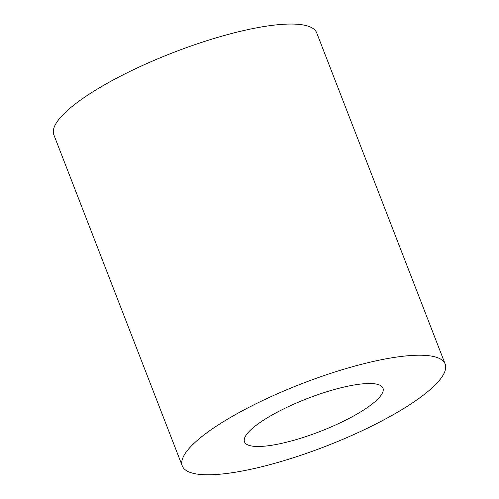 <?xml version="1.0" encoding="UTF-8"?>
<svg xmlns="http://www.w3.org/2000/svg" width="499" height="499" viewBox="0 0 499 499"><rect width="100%" height="100%" fill="white"/><g stroke="black" fill="none" stroke-linecap="round" stroke-linejoin="round"><path stroke-width="0.75" d="M182.297 465.979L53.842 134.805A140.968 33.502 -21.2 0 1 125.817 73.459A140.968 33.502 -21.2 0 1 273.109 25.249A140.968 33.502 -21.2 0 1 316.703 32.853L445.158 364.021A140.968 33.502 -21.2 0 1 325.841 446.231A140.968 33.502 -21.2 0 1 182.297 465.979A140.968 33.502 -21.2 0 1 254.272 404.627A140.968 33.502 -21.2 0 1 401.564 356.417A140.968 33.502 -21.2 0 1 445.158 364.021M359.991 384.143A74.251 17.646 -21.2 0 1 382.958 388.147A74.251 17.646 -21.2 0 1 320.109 431.454A74.251 17.646 -21.2 0 1 244.498 441.852A74.251 17.646 -21.2 0 1 282.409 409.536A74.251 17.646 -21.2 0 1 359.991 384.143"/></g></svg>
